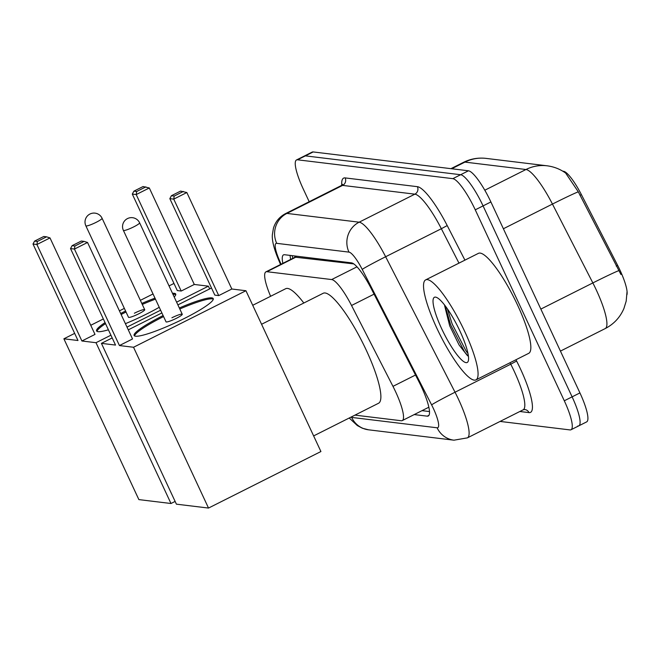 <?xml version="1.0" encoding="UTF-8"?>
<svg xmlns="http://www.w3.org/2000/svg" width="660" height="660" viewBox="0 0 660 660"><rect width="100%" height="100%" fill="white"/><g stroke="black" fill="none" stroke-linecap="round" stroke-linejoin="round"><path stroke-width="0.99" d="M562.765 171.188L563.508 171.278A30.22 6.385 63.3 0 1 581.386 194.601L617.636 265.37A30.22 6.385 63.3 0 1 626.975 294.657M353.76 263.893L295.127 257.177M354.956 415.123L401.222 420.742A33.578 7.095 -116.7 0 0 402.253 420.593A33.578 7.095 -116.7 0 0 392.972 386.356L351.541 305.481A33.578 7.095 -116.7 0 0 331.675 279.56L266.953 271.705A33.578 7.095 -116.7 0 0 265.922 271.854A33.578 7.095 -116.7 0 0 270.32 295.614L270.608 296.29M309.193 201.712L303.229 188.933A33.578 7.095 63.3 0 1 296.522 159.951L304.342 156.024A33.578 7.095 63.3 0 1 305.374 155.867L460.639 174.727A33.578 7.095 63.3 0 1 483.07 205.895L572.113 396.85A33.578 7.095 63.3 0 1 578.828 425.832L586.649 421.897A33.578 7.095 63.3 0 0 579.934 392.914L490.891 201.96A33.578 7.095 63.3 0 0 468.452 170.792L313.186 151.94A33.578 7.095 63.3 0 0 312.163 152.089L304.342 156.024A33.578 7.095 63.3 0 1 305.374 155.867L460.639 174.727A33.578 7.095 63.3 0 1 483.07 205.895L572.113 396.85A33.578 7.095 63.3 0 1 578.828 425.832A33.578 7.095 63.3 0 1 577.797 425.981M620.953 274.502L578.284 191.796L565.686 173.11C560.233 169.158 554.037 166.716 547.09 165.8A39.179 37.917 96.9 0 0 525.962 169.513L464.945 162.104A39.179 37.917 -83.1 0 1 486.073 158.392L547.09 165.8M296.522 159.951A33.578 7.095 63.3 0 1 297.553 159.802L452.818 178.662A33.578 7.095 63.3 0 1 475.258 209.831L564.3 400.785A33.578 7.095 63.3 0 1 571.007 429.759A33.578 7.095 63.3 0 1 569.976 429.916L500.09 421.426M414.2 414.579L427.218 416.163A33.578 7.095 -116.7 0 0 428.241 416.014A33.578 7.095 -116.7 0 0 418.968 381.777L371.316 288.766A33.578 7.095 -116.7 0 0 351.45 262.853L284.559 254.727A33.578 7.095 -116.7 0 0 283.528 254.875A33.578 7.095 -116.7 0 0 282.851 263.34M429.495 411.56L422.02 410.652M290.672 259.405A33.578 7.095 63.3 0 1 290.095 255.395M464.764 331.576A55.968 11.83 63.3 0 1 475.951 379.879A55.968 11.83 63.3 0 1 436.837 328.185A55.968 11.83 63.3 0 1 425.651 279.889A55.968 11.83 63.3 0 1 464.764 331.576M425.651 279.889L478.434 253.341A55.968 11.83 63.3 0 1 517.539 305.036A55.968 11.83 63.3 0 1 528.726 353.331L475.951 379.879M444.617 305.679L449.699 325.858L459.096 345.007L467.412 355.616L468.418 356.169M441.697 328.779A36.49 7.714 63.3 0 1 436.285 297.305A36.49 7.714 63.3 0 1 459.904 330.99A36.49 7.714 63.3 0 1 468.295 360.962A36.49 7.714 63.3 0 1 441.697 328.779M445.129 305.728L450.623 324.827L464.64 352.027L468.072 356.02M447.414 308.888L452.183 324.052L466.191 351.244L467.981 353.512M252.722 305.291L285.689 288.709A61.562 13.01 63.3 0 1 303.831 303.022M172.491 293.304A43.651 5.94 155 0 1 174.265 293.312A43.651 5.94 155 0 1 175.708 294.038A43.651 5.94 155 0 1 174.199 296.975M159.242 307.271A43.651 5.94 155 0 1 125.4 323.672M108.405 329.802A43.651 5.94 155 0 1 98.026 331.658A43.651 5.94 155 0 1 96.583 330.932A43.651 5.94 155 0 1 105.047 322.608M81.898 340.989L36.91 244.505L33 244.035L77.987 340.51L63.888 338.803L138.872 499.603L170.989 503.506L96.005 342.705L81.898 340.989L94.999 334.405L50.003 237.922L36.91 244.505L37.372 241.445L34.576 241.106L33 244.035M120.664 313.516A43.651 5.94 155 0 1 125.573 311M141.801 303.435A43.651 5.94 155 0 1 154.984 298.147M96.005 342.705L110.921 335.197M127 327.112L160.611 310.208M176.616 302.156L208.403 286.168L194.296 284.46L181.203 291.043L177.292 290.565L132.297 194.089L133.881 191.161L136.669 191.499L136.207 194.56L181.203 291.043M173.968 283.437L169.042 285.912M153.029 293.964L140.357 300.341M124.352 308.385L119.427 310.868M103.348 318.953L90.75 325.289M74.662 333.382L63.888 338.803M170.989 503.506L175.123 501.418M209.674 288.907L208.403 286.168M34.576 241.106L43.766 236.486L46.555 236.825L37.372 241.445M50.003 237.922L46.555 236.825M133.881 191.161L143.063 186.541L149.308 187.976L194.296 284.46M149.308 187.976L136.207 194.56L132.297 194.089M145.86 186.879L136.669 191.499M144.73 309.705L102.077 218.245A8.951 1.221 155 0 1 96.203 222.304A8.951 1.221 155 0 1 86.147 225.967A8.951 1.221 155 0 1 85.849 225.819L128.494 317.27A8.951 1.221 -25 0 0 138.847 313.764A8.951 1.221 -25 0 0 144.73 309.705A8.951 1.221 -25 0 0 134.376 313.219M96.987 331.353A43.651 5.94 155 0 1 105.517 323.614M121.135 314.523A43.651 5.94 155 0 1 125.722 312.163A43.651 5.94 155 0 1 126.043 312.007M142.271 304.441A43.651 5.94 155 0 1 155.455 299.145M172.953 294.31A43.651 5.94 155 0 1 175.766 294.616M261.575 324.274L323.218 293.263A61.562 13.01 63.3 0 1 366.242 350.13A61.562 13.01 63.3 0 1 378.543 403.26L313.632 435.913M179.338 307.989A43.651 5.94 155 0 1 211.794 297.875A43.651 5.94 155 0 1 213.238 298.592A43.651 5.94 155 0 1 180.411 320.413A43.651 5.94 155 0 1 135.556 336.212A43.651 5.94 155 0 1 134.112 335.495A43.651 5.94 155 0 1 163.102 315.562M119.435 345.551L74.44 249.067L70.529 248.589L115.525 345.073L101.417 343.357L176.401 504.166L208.519 508.06L133.535 347.259L119.435 345.551L132.528 338.959L87.541 242.476L74.44 249.067L74.902 246.007L72.105 245.668L70.529 248.589M133.535 347.259L245.933 290.73L231.833 289.014L218.732 295.597L214.822 295.127L169.834 198.643L171.41 195.723L174.199 196.061L173.745 199.122L218.732 295.597M211.497 287.991L177.895 304.895M161.881 312.947L128.279 329.851M112.2 337.936L101.417 343.357M208.519 508.06L320.917 451.531L245.933 290.73M72.105 245.668L81.296 241.048L84.084 241.387L74.902 246.007M87.541 242.476L84.084 241.387M171.41 195.723L180.593 191.095L186.838 192.53L231.833 289.014M186.838 192.53L173.745 199.122L169.834 198.643M183.389 191.441L174.199 196.061M182.259 314.267L139.615 222.808A8.951 1.221 155 0 1 133.732 226.867A8.951 1.221 155 0 1 123.676 230.522A8.951 1.221 155 0 1 123.379 230.373L166.031 321.832A8.951 1.221 -25 0 0 176.377 318.318A8.951 1.221 -25 0 0 182.259 314.267A8.951 1.221 -25 0 0 171.913 317.774M134.516 335.915A43.651 5.94 155 0 1 163.251 316.726A43.651 5.94 155 0 1 163.573 316.569M179.8 308.995A43.651 5.94 155 0 1 213.304 299.178M581.386 194.601L579.975 195.31M617.636 265.37L616.226 266.079M294.657 255.956A33.578 32.505 96.9 0 0 295.119 257.169M296.34 256.921L266.953 271.705M357.002 266.822L331.675 279.56M374.072 294.146L351.541 305.481M415.503 375.028L392.972 386.356M627 292.075L626.183 301.141L623.914 308.509C620.087 317.411 613.858 324.101 605.22 328.573A44.773 9.463 -116.7 0 0 596.277 289.93A44.773 9.463 -116.7 0 0 592.853 282.934L552.453 204.072A44.773 9.463 -116.7 0 0 525.962 169.513L484.803 190.22M578.284 191.796A39.179 1.337 152.9 0 0 552.453 204.072L503.382 228.756M451.72 168.762L464.945 162.104A44.773 9.463 -116.7 0 0 463.576 162.31L450.937 168.663M618.758 270.633A39.179 1.337 152.9 0 0 592.853 282.934L540.845 309.086M579.934 392.914L564.3 400.785M313.186 151.94L297.553 159.802M468.452 170.792L452.818 178.662M490.891 201.96L475.258 209.831M350.889 417.169A22.382 4.727 -116.7 0 0 351.664 417.417L437.118 427.795A22.382 4.727 -116.7 0 0 433.331 408.375A22.382 4.727 -116.7 0 0 431.615 404.869L362.224 269.396A22.382 4.727 -116.7 0 0 348.975 252.12L276.721 243.342A22.382 4.727 -116.7 0 0 278.965 259.289L281.045 264.248M349.214 418.011L357.324 425.56L362.348 428.224L368.511 429.808A22.382 21.665 -83.1 0 1 351.664 417.417M276.721 243.342A22.382 21.665 -83.1 0 1 286.894 213.411L342.606 185.394A44.773 9.463 -116.7 0 0 341.236 185.592L285.524 213.617A44.773 9.463 63.3 0 1 286.894 213.411L359.147 222.189A44.773 9.463 63.3 0 1 385.638 256.74L455.037 392.221A44.773 9.463 63.3 0 1 458.461 399.217A44.773 9.463 63.3 0 1 467.412 437.861L523.124 409.843A44.773 9.463 -116.7 0 0 514.173 371.2A44.773 9.463 -116.7 0 0 510.749 364.196L510.007 362.752M515.955 359.758L516.607 361.036L510.749 364.196L455.037 392.221A22.382 0.767 152.9 0 0 431.615 404.869M516.607 361.036A50.366 10.643 63.3 0 1 528.982 412.607L519.824 411.493M341.756 185.262A50.366 10.643 63.3 0 1 345.147 177.911L417.4 186.681A50.366 10.643 63.3 0 1 447.208 225.563L464.92 260.139M362.224 269.396A22.382 0.767 152.9 0 1 385.638 256.74L441.35 228.723A44.773 9.463 -116.7 0 0 414.859 194.164L342.606 185.394A5.593 5.42 96.9 0 0 345.147 177.911M458.972 263.125L441.35 228.723L447.208 225.563M348.975 252.12A22.382 21.665 -83.1 0 1 359.147 222.189L414.859 194.164A5.593 5.42 96.9 0 0 417.4 186.681M528.982 412.607A5.593 5.42 96.9 0 0 524.766 409.513L523.124 409.843M278.965 259.289A22.382 6.765 157.2 0 1 277.868 258.118L280.549 264.495M368.511 429.808L453.964 440.187A22.382 21.665 -83.1 0 1 437.118 427.795M428.983 415.272L427.218 416.163M292.875 258.299L292.141 255.643M295.292 257.087L265.922 271.854M428.852 407.212L402.253 420.593M486.073 158.392C478.195 157.484 470.695 158.788 463.576 162.31M605.22 328.573L560.439 351.103M571.007 429.759L578.828 425.832M341.236 185.592L342.557 184.313M285.524 213.617C279.469 216.818 275.435 221.686 273.438 228.212L272.374 234.613C271.887 240.042 273.718 247.879 277.868 258.118M453.964 440.187L467.412 437.861M102.077 218.245A8.951 8.951 0 0 0 86.716 216.777A8.951 8.951 0 0 0 85.849 225.819M139.615 222.808A8.951 8.951 0 0 0 124.253 221.331A8.951 8.951 0 0 0 123.379 230.373"/></g></svg>
